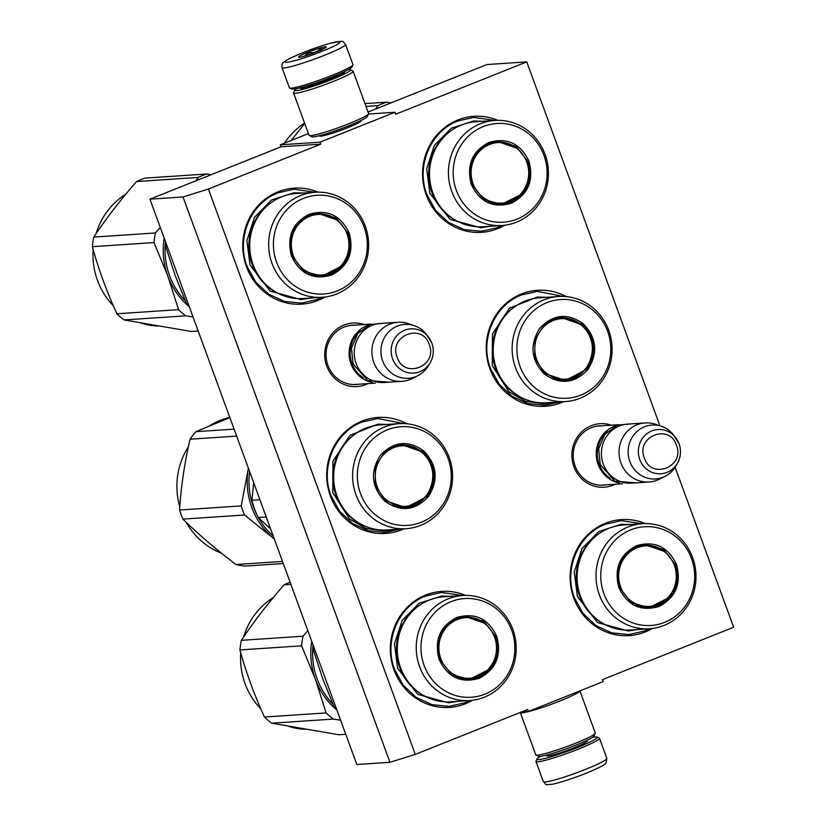 <?xml version="1.0" encoding="UTF-8"?>
<svg xmlns="http://www.w3.org/2000/svg" width="826" height="826" viewBox="0 0 826 826"><rect width="100%" height="100%" fill="white"/><g stroke="black" fill="none" stroke-linecap="round" stroke-linejoin="round"><path stroke-width="1.24" d="M360.725 120.596A22.075 2.034 159.9 0 1 360.972 120.988A22.075 2.034 159.9 0 1 347.188 127.906A22.075 2.034 159.9 0 1 320.715 136.176A22.075 2.034 159.9 0 1 319.703 136.094A22.075 2.034 159.9 0 1 319.631 135.64M675.079 467.186L733.643 627.233L602.557 679.591L603.279 681.564L528.372 711.485L527.649 709.503L415.282 754.386L208.4 189.03L320.756 144.158L320.034 142.175L394.942 112.264L395.664 114.236L526.761 61.878L659.933 425.803M615.194 484.253A31.832 30.232 -93.8 0 1 573.905 466.731A31.832 30.232 -93.8 0 1 580.079 433.505A31.832 30.232 -93.8 0 1 611.25 425.194M368.004 383.605A31.832 30.232 -93.8 0 1 326.714 366.073A31.832 30.232 -93.8 0 1 332.899 332.847A31.832 30.232 -93.8 0 1 364.07 324.535M472.606 700.262A58.13 55.197 -93.8 0 1 394.054 669.969A58.13 55.197 -93.8 0 1 406.578 607.957A58.13 55.197 -93.8 0 1 465.606 595.401M404.1 528.816A58.13 55.197 -93.8 0 1 330.4 496.013A58.13 55.197 -93.8 0 1 344.845 432.091A58.13 55.197 -93.8 0 1 406.805 423.759M325.031 297.009A58.13 55.197 -93.8 0 1 246.478 266.715A58.13 55.197 -93.8 0 1 259.003 204.703A58.13 55.197 -93.8 0 1 318.041 192.138M652.385 628.462A58.13 55.197 -93.8 0 1 573.833 598.169A58.13 55.197 -93.8 0 1 586.357 536.157A58.13 55.197 -93.8 0 1 645.385 523.591M563.631 401.663A58.13 55.197 -93.8 0 1 489.921 368.861A58.13 55.197 -93.8 0 1 504.366 304.939A58.13 55.197 -93.8 0 1 566.326 296.606M504.81 225.199A58.13 55.197 -93.8 0 1 426.268 194.905A58.13 55.197 -93.8 0 1 438.782 132.893A58.13 55.197 -93.8 0 1 497.82 120.338M208.4 189.03L183.042 196.949L149.929 199.159L281.026 146.801L320.756 144.158M415.282 754.386L389.934 762.305L183.042 196.949M389.934 762.305L356.822 764.515L149.929 199.159M528.372 711.485L521.557 711.94M526.761 61.878L487.02 64.531L368.066 112.037M394.942 112.264L368.468 114.029M320.034 142.175L280.293 144.829L308.418 133.595M280.293 144.829L281.026 146.801M606.016 484.872A29.726 28.218 -93.8 0 1 603.424 485.172A29.726 28.218 -93.8 0 1 575.113 466.029A29.726 28.218 -93.8 0 1 599.459 425.855A29.726 28.218 -93.8 0 1 602.071 425.803M358.825 384.214A29.726 28.218 -93.8 0 1 356.233 384.513A29.726 28.218 -93.8 0 1 327.932 365.371A29.726 28.218 -93.8 0 1 352.279 325.196A29.726 28.218 -93.8 0 1 354.891 325.155M406.506 507.618A57.82 54.898 86.2 0 0 406.815 507.071M566.027 380.466A57.82 54.898 86.2 0 0 566.337 379.919M400.548 529.053L385.36 532.419L368.262 530.684L352.495 523.426L339.651 511.346L330.999 495.662C319.868 467.423 334.747 432.153 362.036 422.096L377.761 418.524L403.738 423.562M560.069 401.901L544.892 405.267L527.793 403.532L512.027 396.263L499.172 384.193L490.53 368.51C479.4 340.271 494.268 305 521.557 294.944L537.292 291.371L563.27 296.41M501.836 225.488L496.963 227.739L481.228 231.311L464.129 229.576L448.363 222.318L435.519 210.238L426.866 194.554C415.736 166.315 430.614 131.045 457.903 120.988L473.628 117.416L494.826 120.441M469.633 700.551L464.759 702.802L449.024 706.375L431.926 704.64L416.159 697.371L403.305 685.301L394.663 669.618C383.532 641.379 398.4 606.108 425.689 596.052L441.425 592.479L462.622 595.505M649.412 628.751L644.538 630.992L628.803 634.575L611.705 632.84L595.938 625.571L583.084 613.491L574.442 597.817C563.311 569.568 578.19 534.308 605.468 524.252L621.204 520.669L642.401 523.705M322.057 297.288L317.184 299.539L301.449 303.111L284.35 301.387L268.584 294.118L255.73 282.038L247.088 266.364C235.957 238.115 250.836 202.855 278.125 192.788L293.85 189.216L315.047 192.251M372.65 382.5A29.591 28.094 -93.8 0 1 350.957 363.801A29.591 28.094 86.2 0 1 368.809 325.021M363.203 377.73A28.755 27.299 -93.8 0 1 351.969 363.481A28.755 27.299 86.2 0 1 360.084 330.989M401.932 381.333L384.307 382.51A29.591 28.094 -93.8 0 1 356.12 363.45A29.591 28.094 86.2 0 1 380.373 323.451L397.987 322.274A29.591 28.094 86.2 0 0 373.744 362.273A29.591 28.094 -93.8 0 0 401.932 381.333A29.591 28.094 -93.8 0 0 412.195 378.535L417.75 375.747A27 25.637 -93.8 0 1 382.665 360.921A27 25.637 86.2 0 1 387.931 332.702A27 25.637 86.2 0 1 414.404 325.712L408.54 323.689A29.591 28.094 86.2 0 0 397.987 322.274M414.404 325.712A27 25.637 86.2 0 1 426.247 334.189L431.874 343.162C434.218 350.007 433.629 356.564 430.109 362.82A22.178 21.053 86.2 0 0 431.864 343.141A22.178 21.053 86.2 0 0 428.374 336.884A22.178 21.053 86.2 0 0 401.529 331.815A22.178 21.053 86.2 0 0 392.577 358.835A22.178 21.053 86.2 0 0 410.254 373.042A22.178 21.053 86.2 0 0 430.109 362.82L428.353 365.773A27 25.637 -93.8 0 1 417.75 375.747M619.83 483.148A29.591 28.094 -93.8 0 1 598.138 464.449A29.591 28.094 86.2 0 1 616 425.669M610.383 478.388A28.755 27.299 -93.8 0 1 599.149 464.14A28.755 27.299 86.2 0 1 607.265 431.647M649.112 481.992L631.498 483.169A29.591 28.094 -93.8 0 1 603.31 464.109A29.591 28.094 86.2 0 1 627.553 424.11L645.168 422.933A29.591 28.094 86.2 0 0 620.925 462.932A29.591 28.094 -93.8 0 0 649.112 481.992A29.591 28.094 -93.8 0 0 659.375 479.183L664.93 476.406A27 25.637 -93.8 0 1 629.846 461.569A27 25.637 86.2 0 1 635.111 433.361A27 25.637 86.2 0 1 661.595 426.371L655.72 424.347A29.591 28.094 86.2 0 0 645.168 422.933M661.595 426.371A27 25.637 86.2 0 1 673.438 434.848L679.055 443.81C681.398 450.666 680.81 457.222 677.289 463.479A22.178 21.053 86.2 0 0 679.055 443.799A22.178 21.053 86.2 0 0 675.565 437.543A22.178 21.053 86.2 0 0 648.709 432.463A22.178 21.053 86.2 0 0 639.758 459.493A22.178 21.053 86.2 0 0 657.434 473.701A22.178 21.053 86.2 0 0 677.289 463.479L675.544 466.432A27 25.637 -93.8 0 1 664.93 476.406M282.027 67.639L289.41 87.804A33.825 3.118 -20.1 0 0 289.647 88.031L291.795 89.012A32.131 2.963 -20.1 0 0 293.282 89.136A32.131 2.963 -20.1 0 0 331.815 77.086A32.131 2.963 -20.1 0 0 351.886 67.03L352.898 64.882A33.825 3.118 -20.1 0 0 352.939 64.552L345.557 44.398C341.912 40.619 344.638 41.063 336.182 41.858C327.509 43.799 316.43 47.412 302.956 52.709C285.053 60.112 285.011 61.196 283.297 62.569C282.234 62.838 281.811 64.531 282.027 67.639A33.825 3.118 -20.1 0 0 324.391 55.311A33.825 3.118 -20.1 0 0 345.557 44.398M289.647 88.031A33.825 3.118 -20.1 0 0 291.206 88.145A33.825 3.118 -20.1 0 0 331.773 75.476A33.825 3.118 -20.1 0 0 352.898 64.882M321.624 51.449C356.016 37.903 336.327 39.214 303.07 52.678C268.677 66.235 288.367 64.913 321.624 51.449M316.988 51.759A14.796 1.363 -20.1 0 0 326.229 47.123A14.796 1.363 -20.1 0 0 307.716 52.368A14.796 1.363 -20.1 0 0 298.558 57.242A14.796 1.363 -20.1 0 0 316.988 51.759M322.966 49.157L321.345 47.867C317.731 51.862 313.219 53.411 307.809 52.513L304.897 55.992M300.499 57.118L299.353 57.293M307.809 52.513L308.645 54.805M321.345 47.867L321.985 49.622M592.469 737.381A32.131 2.963 159.9 0 1 597.074 737.029A32.131 2.963 159.9 0 1 577.188 747.602A32.131 2.963 159.9 0 1 538.655 759.652A32.131 2.963 159.9 0 1 536.983 759.011A32.131 2.963 159.9 0 1 540.731 756.317M597.074 737.029L599.232 738.01A33.825 3.118 159.9 0 1 599.47 738.237A33.825 3.118 159.9 0 1 578.303 749.151A33.825 3.118 159.9 0 1 537.736 761.83A33.825 3.118 159.9 0 1 535.94 761.479A33.825 3.118 159.9 0 1 535.981 761.159L536.983 759.011M579.893 690.908L595.309 733.034A31.708 2.932 159.9 0 1 595.278 733.333L594.018 736.018A29.591 2.736 159.9 0 1 575.526 745.289A29.591 2.736 159.9 0 1 540.039 756.379A29.591 2.736 159.9 0 1 538.666 756.275L535.981 755.036A31.708 2.932 159.9 0 1 535.754 754.83L520.277 712.528A31.708 2.932 159.9 0 1 520.256 712.456M595.278 733.333A31.708 2.932 159.9 0 1 575.464 743.266A31.708 2.932 159.9 0 1 537.447 755.15A31.708 2.932 159.9 0 1 535.981 755.036M579.831 690.928A31.708 2.932 159.9 0 1 559.987 700.964A31.708 2.932 159.9 0 1 521.96 712.848A31.708 2.932 159.9 0 1 520.277 712.528M296.41 88.661A29.591 2.736 -20.1 0 0 294.861 90.024A29.591 2.736 -20.1 0 0 296.4 90.602A29.591 2.736 -20.1 0 0 331.887 79.513A29.591 2.736 -20.1 0 0 350.203 69.766A29.591 2.736 -20.1 0 0 348.149 69.725M294.861 90.024L293.602 92.708A31.708 2.932 -20.1 0 0 293.56 93.008A31.708 2.932 -20.1 0 0 295.254 93.328A31.708 2.932 -20.1 0 0 333.281 81.444A31.708 2.932 -20.1 0 0 353.125 71.212A31.708 2.932 -20.1 0 0 352.898 71.005L350.203 69.766M300.912 87.597A23.469 2.168 -20.1 0 0 300.747 88.351A23.469 2.168 -20.1 0 0 301.831 88.434A23.469 2.168 -20.1 0 0 329.966 79.647A23.469 2.168 -20.1 0 0 344.628 72.296A23.469 2.168 -20.1 0 0 344.019 71.821M293.56 93.008L309.048 135.309A31.708 2.932 -20.1 0 0 309.265 135.516L311.96 136.755A29.591 2.736 -20.1 0 0 313.333 136.858A29.591 2.736 -20.1 0 0 348.82 125.769A29.591 2.736 -20.1 0 0 367.312 116.497L368.572 113.823A31.708 2.932 -20.1 0 0 368.602 113.513L353.125 71.212M309.265 135.516A31.708 2.932 -20.1 0 0 310.731 135.629A31.708 2.932 -20.1 0 0 348.758 123.755A31.708 2.932 -20.1 0 0 368.572 113.823M349.212 233.128C354.261 252.302 348.365 266.292 331.505 275.089C313.333 280.282 300.003 273.974 291.526 256.163C286.467 236.99 292.373 223.01 309.223 214.202C327.406 209.019 340.735 215.318 349.212 233.128M348.19 233.448C353.115 252.126 347.374 265.745 330.958 274.315L322.212 276.307L303.958 271.31L292.012 255.884L290.132 241.326L294.686 227.48L304.691 217.321L317.989 213.025L336.254 218.033L348.19 233.448M185.385 300.943A70.819 67.236 -93.8 0 1 169.547 275.585A70.819 67.236 -93.8 0 1 165.499 241.698M167.255 246.499L165.747 246.592L175.164 275.523L186.862 304.298L188.369 304.195M165.954 242.958A78.222 74.257 86.2 0 0 165.747 246.592M189.34 306.859A78.222 74.257 -93.8 0 1 186.862 304.298M315.14 192.241L296.204 193.511A52.637 49.973 86.2 0 0 253.076 264.65A52.637 49.973 -93.8 0 0 303.214 298.547L322.15 297.288A52.637 49.973 -93.8 0 1 272.012 263.391A52.637 49.973 86.2 0 1 315.14 192.241A52.637 49.973 86.2 0 1 365.278 226.138A52.637 49.973 -93.8 0 1 322.15 297.288M364.183 227.15A49.467 46.968 86.2 0 0 303.441 198.395A49.467 46.968 86.2 0 0 276.545 262.152A49.467 46.968 -93.8 0 0 337.297 290.907A49.467 46.968 -93.8 0 0 364.183 227.15M321.407 276.349L340.353 266.767M337.194 220.046L317.215 213.087M310.008 298.093L301.005 299.559L270.205 291.124L250.051 265.105L246.881 240.542L254.563 217.186L271.434 200.047L293.88 192.799L303.008 193.057M202.473 175.566A80.328 76.271 86.2 0 0 198.209 177.425L136.548 181.544A80.328 76.271 -93.8 0 1 140.812 179.676A80.328 76.271 86.2 0 1 145.18 178.096L206.83 173.987A80.328 76.271 86.2 0 0 202.473 175.566M188.958 306.477A71.872 68.238 -93.8 0 1 167.812 276.008L154.008 242.565A80.328 76.271 -93.8 0 1 155.433 232.963L93.782 237.072C106.017 218.694 120.276 200.191 136.548 181.544M193.036 316.947L185.757 315.821A80.328 76.271 -93.8 0 1 178.561 309.657L167.812 276.008A71.872 68.238 -93.8 0 1 164.188 238.115M160.254 227.367L155.433 232.963M185.757 315.821L124.106 319.941A80.328 76.271 -93.8 0 1 116.91 313.777C106.709 291.547 98.521 269.183 92.357 246.685A80.328 76.271 -93.8 0 1 93.782 237.072M198.199 331.05L191.425 331.494L124.106 319.941M178.561 309.657L116.91 313.777M154.008 242.565L92.357 246.685M195.938 180.791L198.209 177.425M211.26 174.668L206.83 173.987M157.694 326.074A70.819 67.236 -93.8 0 1 141.576 323.224M113.327 305.754A70.819 67.236 -93.8 0 1 93.162 249.535M96.033 233.748A70.819 67.236 -93.8 0 1 125.697 194.327M347.003 233.934A30.325 28.796 -93.8 0 1 330.514 273.024A30.325 28.796 -93.8 0 1 293.271 255.399A30.325 28.796 86.2 0 1 309.76 216.309A30.325 28.796 86.2 0 1 347.003 233.934M304.474 217.455A31.181 29.602 86.2 0 1 316.905 213.635C331.236 213.552 341.283 220.274 347.054 233.799C354.591 252.26 340.632 275.254 321.056 275.853A31.181 29.602 -93.8 0 1 308.181 273.695M423.717 450.851C437.181 464.862 438.74 480.133 428.374 496.653C415.168 510.736 400.672 512.265 384.906 501.248C371.442 487.237 369.883 471.976 380.249 455.446C393.455 441.363 407.951 439.835 423.717 450.851M422.953 451.523C436.066 465.172 437.584 480.04 427.486 496.137L406.155 507.711L385.143 500.608L375.231 485.048L375.314 466.36L385.391 451.058L401.932 444.429L422.953 451.523M273.21 536.043A70.819 67.236 -93.8 0 1 258.373 517.623M257.836 516.632A70.819 67.236 -93.8 0 1 249.628 471.594M266.24 516.983L258.27 517.52L270.618 528.96M259.932 499.74L251.961 500.277L253.654 482.601M251.961 500.277A78.222 74.257 86.2 0 0 258.27 517.52M402.179 444.471L400.104 444.615M399.082 423.645L380.146 424.905A52.637 49.973 86.2 0 0 335.955 461.321A52.637 49.973 86.2 0 0 352.268 518.17A52.637 49.973 -93.8 0 0 387.157 529.951L406.093 528.692A52.637 49.973 -93.8 0 1 371.215 516.9A52.637 49.973 86.2 0 1 354.901 460.051A52.637 49.973 86.2 0 1 399.082 423.645A52.637 49.973 86.2 0 1 433.97 435.426A52.637 49.973 -93.8 0 1 450.284 492.275A52.637 49.973 -93.8 0 1 406.093 528.692M433.795 437.77A49.467 46.968 86.2 0 0 367.746 444.739A49.467 46.968 86.2 0 0 374.828 514.33A49.467 46.968 -93.8 0 0 440.877 507.36A49.467 46.968 -93.8 0 0 433.795 437.77M405.38 507.753L424.285 498.171M421.188 451.481L401.137 444.491M393.95 529.497L384.947 530.963L366.166 528.506L349.501 518.986L332.764 492.73L332.909 461.207L349.904 435.374L377.823 424.192L386.94 424.45M236.639 436.107L190.063 439.215A80.328 76.271 -93.8 0 1 192.861 435.354A80.328 76.271 86.2 0 1 195.865 431.678L229.865 417.605M218.529 422.158L221.058 420.878A69.973 66.431 86.2 0 0 219.004 421.714M274.304 539.037A71.872 68.238 -93.8 0 1 272.59 537.612L244.537 515.011A80.328 76.271 -93.8 0 1 241.202 505.904L179.552 510.014C181.039 486.555 184.539 462.952 190.063 439.215M274.335 539.12L272.59 537.612A71.872 68.238 -93.8 0 1 247.996 470.397L241.202 505.904M283.277 563.549L245.064 566.099A80.328 76.271 -93.8 0 1 235.926 564.53C216.226 549.527 198.539 534.391 182.876 519.12A80.328 76.271 -93.8 0 1 179.552 510.014M282.502 561.422L235.926 564.53M244.537 515.011L182.876 519.12M248.358 468.135A71.872 68.238 86.2 0 0 247.996 470.397L248.327 468.053M234.088 429.128L195.865 431.678M221.502 553.234A70.819 67.236 -93.8 0 1 186.315 522.414M179.779 506.73A70.819 67.236 -93.8 0 1 188.39 446.773M229.814 417.46A70.819 67.236 86.2 0 0 209.184 426.01M227.522 418.534A70.819 67.236 86.2 0 0 221.058 420.878L221.141 421.095M422.158 452.596A30.325 28.796 -93.8 0 1 426.505 495.259A30.325 28.796 -93.8 0 1 386 499.544A30.325 28.796 86.2 0 1 381.653 456.871A30.325 28.796 86.2 0 1 422.158 452.596M388.375 448.879A31.181 29.602 86.2 0 1 400.847 445.028C408.767 444.615 415.808 446.99 421.962 452.132C442.994 468.249 431.358 506.854 404.998 507.257A31.181 29.602 -93.8 0 1 392.154 505.109M496.777 636.392C501.836 655.565 495.941 669.545 479.08 678.352C460.908 683.546 447.578 677.237 439.102 659.427C434.042 640.253 439.938 626.263 456.799 617.466C474.981 612.273 488.3 618.581 496.777 636.392M495.765 636.712C500.69 655.379 494.939 669.008 478.522 677.578L469.787 679.561L451.523 674.563L439.587 659.148L437.708 644.59L442.261 630.744L452.256 620.584L465.565 616.289L483.819 621.286L495.765 636.712M332.961 704.196A70.819 67.236 -93.8 0 1 317.122 678.848A70.819 67.236 -93.8 0 1 313.064 644.961M314.82 649.752L313.322 649.856L322.729 678.776L334.437 707.552L335.945 707.448M313.529 646.211A78.222 74.257 86.2 0 0 313.322 649.856M336.915 710.123A78.222 74.257 -93.8 0 1 334.437 707.552M462.715 595.505L443.769 596.764A52.637 49.973 86.2 0 0 400.641 667.914A52.637 49.973 -93.8 0 0 450.779 701.811L469.726 700.541A52.637 49.973 -93.8 0 1 419.587 666.644A52.637 49.973 86.2 0 1 462.715 595.505A52.637 49.973 86.2 0 1 512.853 629.402A52.637 49.973 -93.8 0 1 469.726 700.541M511.759 630.403A49.467 46.968 86.2 0 0 451.017 601.658A49.467 46.968 86.2 0 0 424.12 665.405A49.467 46.968 -93.8 0 0 484.862 694.16A49.467 46.968 -93.8 0 0 511.759 630.403M468.982 679.612L487.918 670.02M484.769 623.31L464.79 616.351M457.583 701.357L448.58 702.823L417.77 694.387L397.626 668.368L394.456 643.805L402.138 620.44L419.009 603.3L441.456 596.052L450.583 596.31M290.886 584.354L284.123 584.798A80.328 76.271 -93.8 0 1 288.388 582.939A80.328 76.271 86.2 0 1 290.132 582.268M336.533 709.73A71.872 68.238 -93.8 0 1 315.387 679.271L301.583 645.829A80.328 76.271 -93.8 0 1 303.008 636.216L241.357 640.336C253.592 621.957 267.851 603.445 284.123 584.798M340.601 720.2L333.332 719.085A80.328 76.271 -93.8 0 1 326.136 712.921L315.387 679.271A71.872 68.238 -93.8 0 1 311.753 641.368M307.83 630.63L303.008 636.216M333.332 719.085L271.682 723.194A80.328 76.271 -93.8 0 1 264.475 717.03C254.274 694.8 246.096 672.436 239.922 649.938A80.328 76.271 -93.8 0 1 241.357 640.336M345.764 734.304L339.001 734.758L271.682 723.194M326.136 712.921L264.475 717.03M301.583 645.829L239.922 649.938M305.269 729.327A70.819 67.236 -93.8 0 1 289.141 726.488M260.902 709.007A70.819 67.236 -93.8 0 1 240.727 652.798M243.608 637.001A70.819 67.236 -93.8 0 1 273.261 597.59M494.578 637.197A30.325 28.796 -93.8 0 1 478.089 676.288A30.325 28.796 -93.8 0 1 440.836 658.652A30.325 28.796 86.2 0 1 457.325 619.562A30.325 28.796 86.2 0 1 494.578 637.197M452.049 620.718A31.181 29.602 86.2 0 1 464.47 616.888C478.801 616.815 488.858 623.537 494.619 637.053C502.167 655.524 488.197 678.507 468.621 679.117A31.181 29.602 -93.8 0 1 455.745 676.948M528.991 161.328C534.05 180.502 528.144 194.492 511.284 203.289C493.112 208.482 479.782 202.174 471.305 184.363C466.246 165.19 472.152 151.199 489.013 142.402C507.185 137.209 520.514 143.517 528.991 161.328M527.969 161.648C532.894 180.316 527.153 193.945 510.736 202.515L501.991 204.497L483.737 199.5L471.791 184.084L469.922 169.526L474.465 155.68L484.47 145.521L497.768 141.225L516.033 146.223L527.969 161.648M494.919 120.441L475.983 121.701A52.637 49.973 86.2 0 0 432.855 192.85A52.637 49.973 -93.8 0 0 482.993 226.747L501.929 225.488A52.637 49.973 -93.8 0 1 451.791 191.58A52.637 49.973 86.2 0 1 494.919 120.441A52.637 49.973 86.2 0 1 545.057 154.338A52.637 49.973 -93.8 0 1 501.929 225.488M543.962 155.34A49.467 46.968 86.2 0 0 483.22 126.595A49.467 46.968 86.2 0 0 456.324 190.352A49.467 46.968 -93.8 0 0 517.076 219.096A49.467 46.968 -93.8 0 0 543.962 155.34M501.186 204.549L520.132 194.957M516.973 148.246L496.994 141.287M489.797 226.293L480.784 227.759L449.984 219.324L429.83 193.305L426.66 168.741L434.342 145.386L451.213 128.237L473.659 120.988L482.787 121.246M391.049 102.858L386.609 102.176A80.328 76.271 86.2 0 0 382.252 103.766A80.328 76.271 86.2 0 0 377.988 105.625L366.011 106.42M291.237 140.461L304.701 123.456M375.716 108.98L377.988 105.625M386.609 102.176L364.978 103.622M284.495 143.156A70.819 67.236 -93.8 0 1 304.577 123.095M526.781 162.133A30.325 28.796 -93.8 0 1 510.292 201.224A30.325 28.796 -93.8 0 1 473.05 183.589A30.325 28.796 86.2 0 1 489.539 144.498A30.325 28.796 86.2 0 1 526.781 162.133M484.253 145.655A31.181 29.602 86.2 0 1 496.684 141.824C511.015 141.752 521.061 148.474 526.833 161.989C534.37 180.46 520.411 203.454 500.835 204.053A31.181 29.602 -93.8 0 1 487.959 201.885M583.239 323.699C596.713 337.71 598.261 352.981 587.905 369.501C574.689 383.584 560.204 385.112 544.427 374.095C530.963 360.084 529.404 344.814 539.77 328.294C552.986 314.21 567.472 312.682 583.239 323.699M582.475 324.37C595.587 338.02 597.105 352.888 587.018 368.985L565.686 380.559L544.675 373.455L534.752 357.895L534.845 339.207L544.912 323.906L561.463 317.277L582.475 324.37M561.701 317.318L559.625 317.463M558.613 296.493L539.667 297.752A52.637 49.973 86.2 0 0 495.476 334.169A52.637 49.973 86.2 0 0 511.8 391.018A52.637 49.973 -93.8 0 0 546.678 402.799L565.624 401.539A52.637 49.973 -93.8 0 1 530.736 389.748A52.637 49.973 86.2 0 1 514.422 332.899A52.637 49.973 86.2 0 1 558.613 296.493A52.637 49.973 86.2 0 1 593.491 308.274A52.637 49.973 -93.8 0 1 609.805 365.123A52.637 49.973 -93.8 0 1 565.624 401.539M593.326 310.617A49.467 46.968 86.2 0 0 527.267 317.587A49.467 46.968 86.2 0 0 534.35 387.177A49.467 46.968 -93.8 0 0 600.409 380.208A49.467 46.968 -93.8 0 0 593.326 310.617M564.901 380.6L583.806 371.019M580.709 324.329L560.658 317.339M553.482 402.345L544.479 403.811L525.697 401.353L509.022 391.834L492.286 365.577L492.441 334.055L509.425 308.222L537.354 297.04L546.471 297.298M581.68 325.444A30.325 28.796 -93.8 0 1 586.026 368.107A30.325 28.796 -93.8 0 1 545.521 372.392A30.325 28.796 86.2 0 1 541.185 329.719A30.325 28.796 86.2 0 1 581.68 325.444M547.906 321.727A31.181 29.602 86.2 0 1 560.369 317.876C568.288 317.463 575.33 319.838 581.494 324.979C602.515 341.097 590.879 379.702 564.519 380.105A31.181 29.602 -93.8 0 1 551.685 377.957M676.556 564.581C681.615 583.755 675.72 597.745 658.859 606.542C640.687 611.736 627.357 605.427 618.88 587.627C613.821 568.453 619.727 554.463 636.578 545.666C654.76 540.472 668.079 546.781 676.556 564.581M675.544 564.901C680.469 583.579 674.718 597.198 658.301 605.778L649.566 607.76L631.312 602.763L619.366 587.338L617.487 572.779L622.04 558.934L632.035 548.784L645.343 544.489L663.598 549.486L675.544 564.901M653.562 606.49A57.5 54.588 -93.8 0 1 653.294 607.007M642.494 523.694L623.547 524.964A52.637 49.973 86.2 0 0 580.43 596.104A52.637 49.973 -93.8 0 0 630.558 630.001L649.504 628.741A52.637 49.973 -93.8 0 1 599.366 594.844A52.637 49.973 86.2 0 1 642.494 523.694A52.637 49.973 86.2 0 1 692.632 557.591A52.637 49.973 -93.8 0 1 649.504 628.741M691.538 558.603A49.467 46.968 86.2 0 0 630.796 529.848A49.467 46.968 86.2 0 0 603.899 593.605A49.467 46.968 -93.8 0 0 664.651 622.36A49.467 46.968 -93.8 0 0 691.538 558.603M648.761 607.802L667.697 598.22M664.548 551.5L644.569 544.551M637.362 629.557L628.359 631.012L597.549 622.587L577.405 596.568L574.235 571.995L581.917 548.64L598.788 531.5L621.235 524.252L630.362 524.51M674.357 565.387A30.325 28.796 -93.8 0 1 657.868 604.477A30.325 28.796 -93.8 0 1 620.615 586.852A30.325 28.796 86.2 0 1 637.104 547.762A30.325 28.796 86.2 0 1 674.357 565.387M631.828 548.918A31.181 29.602 86.2 0 1 644.249 545.088C658.59 545.005 668.637 551.727 674.398 565.252C681.946 583.724 667.976 606.707 648.41 607.306A31.181 29.602 -93.8 0 1 635.535 605.148M397.172 357.328C404.162 379.547 438.214 365.939 429.231 344.525C422.251 322.305 388.189 335.903 397.172 357.328M644.363 457.976C651.342 480.195 685.404 466.597 676.411 445.173C669.432 422.953 635.37 436.562 644.363 457.976M339.837 73.741A20.082 1.859 159.9 0 1 328.624 78.924A20.082 1.859 159.9 0 1 305.341 86.358M547.359 754.892A21.775 2.013 -20.1 0 0 553.234 754.881A21.775 2.013 -20.1 0 0 573.946 747.819A21.775 2.013 -20.1 0 0 586.491 740.571M599.47 738.237L606.842 758.402A33.825 3.118 159.9 0 1 585.675 769.316A33.825 3.118 159.9 0 1 543.322 781.644L535.94 761.479M276.762 292.621A51.728 49.106 -93.8 0 1 252.178 264.444A51.728 49.106 86.2 0 1 270.773 202.907M322.987 276.152A56.922 54.041 86.2 0 0 323.276 275.616M360.704 524.014A51.728 49.106 -93.8 0 1 351.112 517.582A51.728 49.106 86.2 0 1 354.715 434.3M406.929 507.556A56.922 54.041 86.2 0 0 407.218 507.019M424.327 695.874A51.728 49.106 -93.8 0 1 399.753 667.707A51.728 49.106 86.2 0 1 418.348 606.16M470.562 679.416A56.922 54.041 86.2 0 0 470.851 678.879M456.541 220.81A51.728 49.106 -93.8 0 1 431.957 192.644A51.728 49.106 86.2 0 1 450.552 131.097M502.766 204.352A56.922 54.041 86.2 0 0 503.055 203.816M520.225 396.862A51.728 49.106 -93.8 0 1 510.633 390.419A51.728 49.106 86.2 0 1 514.237 307.148M566.46 380.404A56.922 54.041 86.2 0 0 566.75 379.867M604.105 624.074A51.728 49.106 -93.8 0 1 579.532 595.897A51.728 49.106 86.2 0 1 598.127 534.36M650.341 607.606A56.922 54.041 86.2 0 0 650.63 607.079M353.631 384.555L375.241 383.119M349.687 325.496L371.297 324.06M600.812 485.213L622.422 483.778M596.878 426.154L618.478 424.709M360.291 121.68L360.022 120.937M320.664 136.176L320.395 135.443M341.861 74.288L341.406 73.039M304.144 88.093L303.689 86.844M606.842 758.402L606.026 762.966C604.188 764.143 608.153 764.019 585.923 773.332C572.418 778.639 561.329 782.263 552.656 784.194C542.961 784.937 547.545 785.361 543.322 781.644M636.567 482.828L614.874 481.197L600.203 464.511L598.654 448.725L604.921 434.28L617.373 425.111L632.623 423.769M389.387 382.17L367.694 380.538L353.022 363.853L351.473 348.066L357.741 333.621L370.182 324.453L385.443 323.111M322.863 276.173L323.142 275.636M470.428 679.437L470.717 678.9M502.642 204.373L502.92 203.836M650.207 607.626L650.496 607.089"/></g></svg>

